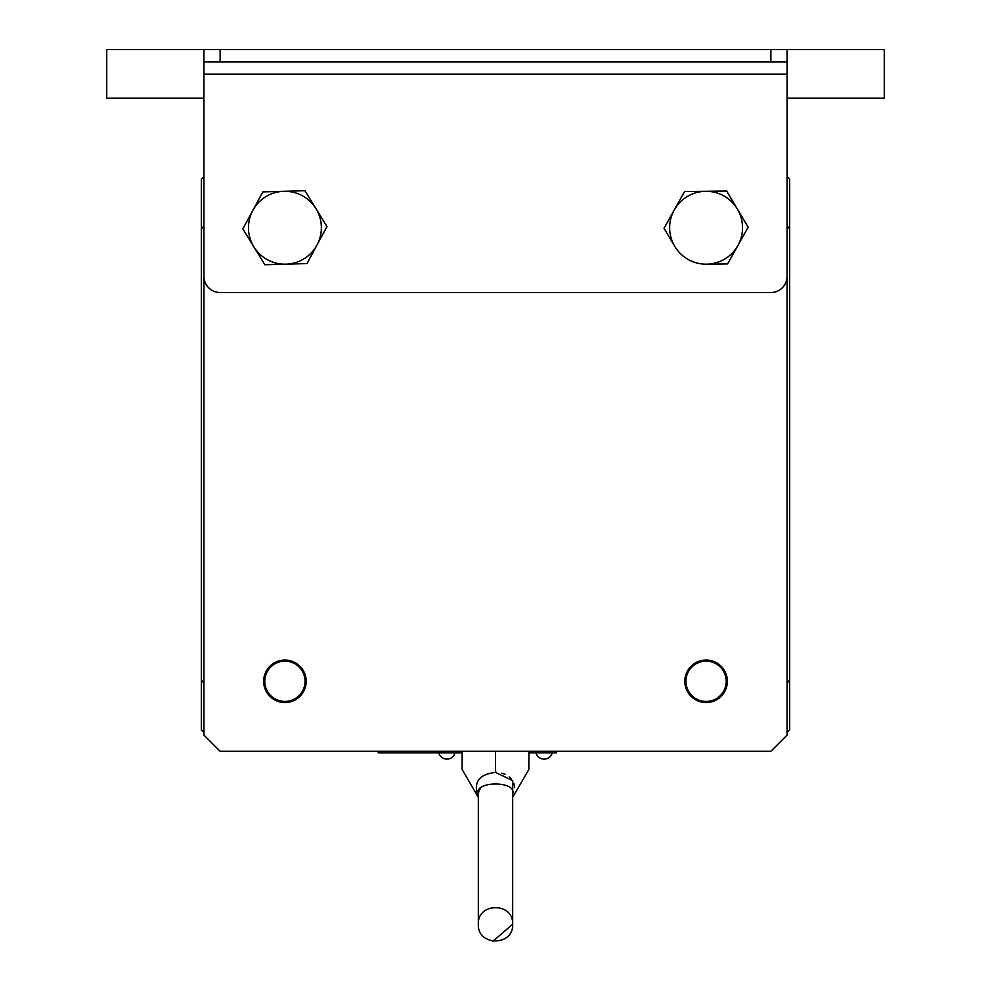 <?xml version="1.0" encoding="UTF-8"?>
<svg xmlns="http://www.w3.org/2000/svg" width="991" height="991" viewBox="0 0 991 991"><rect width="100%" height="100%" fill="white"/><g stroke="black" fill="none" stroke-linecap="round" stroke-linejoin="round"><path stroke-width="1.49" d="M263.656 681.3A21.257 21.257 0 0 1 284.913 660.043A21.257 21.257 0 0 1 306.182 681.3A21.257 21.257 0 0 1 284.913 702.557A21.257 21.257 0 0 1 263.656 681.3M684.818 681.3A21.257 21.257 0 0 1 706.087 660.043A21.257 21.257 0 0 1 727.344 681.3A21.257 21.257 0 0 1 706.087 702.557A21.257 21.257 0 0 1 684.818 681.3M264.845 683.022A20.142 20.142 0 0 0 286.647 701.368A20.142 20.142 0 0 0 304.98 679.578A20.142 20.142 0 0 0 283.191 661.232A20.142 20.142 0 0 0 264.845 683.022M726.23 681.3A20.142 20.142 0 0 0 706.087 661.158A20.142 20.142 0 0 0 685.945 681.3A20.142 20.142 0 0 0 706.087 701.442A20.142 20.142 0 0 0 726.23 681.3M253.869 246.821A36.444 36.444 0 0 1 283.909 191.3L262.875 191.882L242.845 228.896L264.894 264.746L285.928 264.163A36.444 36.444 0 0 1 253.869 246.821M316.971 245.074A36.444 36.444 0 0 1 285.928 264.163L306.962 263.581L326.98 226.567L315.968 208.643A36.444 36.444 0 0 1 316.971 245.074M258.267 253.969L264.894 264.746L306.962 263.581L326.98 226.567L304.943 190.718L315.968 208.643A36.444 36.444 0 0 0 283.909 191.3L304.943 190.718L262.875 191.882L242.845 228.896L251.02 242.188M737.415 209.113A36.444 36.444 0 0 1 706.546 264.176L727.592 263.916L748.168 227.199L726.651 191.015L705.617 191.288A36.444 36.444 0 0 1 737.415 209.113M674.289 209.919A36.444 36.444 0 0 1 705.617 191.288L684.57 191.56L664.007 228.277L674.76 246.363A36.444 36.444 0 0 1 674.289 209.919M733.129 201.904L726.651 191.015L684.57 191.56L664.007 228.277L674.76 246.363A36.444 36.444 0 0 0 706.546 264.176L727.592 263.916L748.168 227.199L740.19 213.783M478.331 796.702L476.522 790.124L478.331 794.026C473.587 780.66 517.413 780.66 512.669 794.026L512.669 924.281C513.734 902.132 477.266 902.132 478.331 924.281L478.331 794.026L479.062 790.583M770.874 49.55L787.077 49.55L787.077 61.863L770.874 61.863L770.874 49.55L220.126 49.55L220.126 61.863L203.923 61.863L203.923 49.55L220.126 49.55M770.874 61.863L220.126 61.863M251.057 242.25L255.294 249.15M740.153 213.722L736.016 206.76M770.874 292.531L220.126 292.531A16.203 16.203 0 0 1 203.923 276.328L203.923 735.074L220.126 751.277L770.874 751.277L787.077 735.074L787.077 276.328A16.203 16.203 0 0 1 770.874 292.531M476.522 790.124C475.246 779.929 481.564 774.021 495.5 772.41L512.731 780.623L512.669 796.702M477.092 793.048L477.848 795.451M787.077 61.863L787.077 74.176L203.923 74.176L203.923 61.863M203.923 74.176L203.923 276.328M787.077 74.176L787.077 276.328M495.76 772.41L495.5 769.425C538.547 769.425 538.547 769.425 495.5 769.425C452.453 769.425 452.453 769.425 495.5 769.425C538.547 769.425 538.547 769.425 495.5 769.425L495.5 751.277M528.872 769.425L528.872 751.277L528.872 769.425L512.669 797.359L528.872 769.425L512.669 797.359L512.669 924.281C513.734 946.43 477.266 946.43 478.331 924.281M480.189 788.786L479.359 790M501.805 773.178L505.286 774.355M509.25 776.696L511.406 778.765M513.933 783.336L514.614 787.597M556.409 751.277L556.409 752.826L528.872 752.826M462.128 752.826L378.228 752.826L378.228 751.277M787.077 98.146L884.269 98.146L884.269 49.55L787.077 49.55M203.923 49.55L106.731 49.55L106.731 98.146L203.923 98.146M203.923 225.725A370.622 370.622 0 0 0 201.334 229.07L201.334 729.896L203.923 732.485M201.334 679.975A370.622 370.622 0 0 0 203.923 683.307M787.077 732.485L789.666 729.896L789.666 179.136L787.077 176.547M787.077 683.307A370.622 370.622 0 0 0 789.666 679.975M203.923 176.547L201.334 179.136L201.334 229.07M789.666 229.07A370.622 370.622 0 0 0 787.077 225.725M552.52 752.826L552.52 751.277M382.105 752.826L382.105 751.277M535.995 752.826A8.362 8.362 0 0 0 552.198 752.826M438.802 752.826A8.362 8.362 0 0 0 455.005 752.826M462.128 769.425L478.331 797.359L462.128 769.425L462.128 751.277M492.911 941.252L512.669 924.281"/></g></svg>
